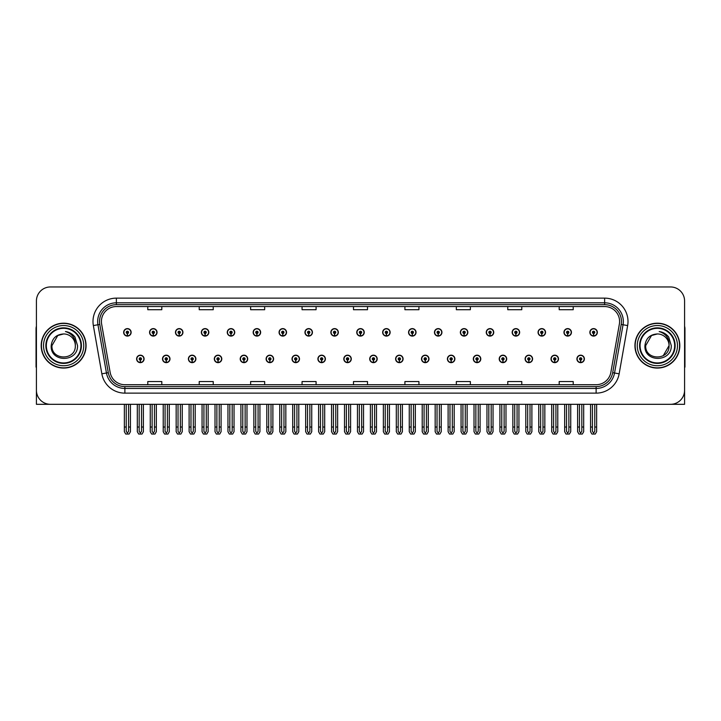 <?xml version="1.0" encoding="UTF-8"?>
<svg xmlns="http://www.w3.org/2000/svg" width="721" height="721" viewBox="0 0 721 721"><rect width="100%" height="100%" fill="white"/><g stroke="black" fill="none" stroke-linecap="round" stroke-linejoin="round"><path stroke-width="1.08" d="M525.113 358.914A3.74 3.74 0 0 0 528.853 362.654A3.74 3.74 0 0 0 532.594 358.914A3.74 3.74 0 0 0 528.853 355.174A3.74 3.74 0 0 0 525.113 358.914M499.211 358.914A3.74 3.74 0 0 0 502.952 362.654A3.74 3.74 0 0 0 506.692 358.914A3.74 3.74 0 0 0 502.952 355.174A3.74 3.74 0 0 0 499.211 358.914M473.309 358.914A3.74 3.74 0 0 0 477.05 362.654A3.74 3.74 0 0 0 480.79 358.914A3.74 3.74 0 0 0 477.05 355.174A3.74 3.74 0 0 0 473.309 358.914M447.408 358.914A3.74 3.74 0 0 0 451.148 362.654A3.74 3.74 0 0 0 454.888 358.914A3.74 3.74 0 0 0 451.148 355.174A3.74 3.74 0 0 0 447.408 358.914M421.506 358.914A3.74 3.74 0 0 0 425.246 362.654A3.74 3.74 0 0 0 428.986 358.914A3.74 3.74 0 0 0 425.246 355.174A3.74 3.74 0 0 0 421.506 358.914M395.613 358.914A3.74 3.74 0 0 0 399.353 362.654A3.74 3.74 0 0 0 403.093 358.914A3.74 3.74 0 0 0 399.353 355.174A3.74 3.74 0 0 0 395.613 358.914M369.711 358.914A3.74 3.74 0 0 0 373.451 362.654A3.74 3.74 0 0 0 377.191 358.914A3.74 3.74 0 0 0 373.451 355.174A3.74 3.74 0 0 0 369.711 358.914M343.809 358.914A3.74 3.74 0 0 0 347.549 362.654A3.74 3.74 0 0 0 351.289 358.914A3.74 3.74 0 0 0 347.549 355.174A3.74 3.74 0 0 0 343.809 358.914M317.907 358.914A3.74 3.74 0 0 0 321.647 362.654A3.74 3.74 0 0 0 325.387 358.914A3.74 3.74 0 0 0 321.647 355.174A3.74 3.74 0 0 0 317.907 358.914M292.014 358.914A3.74 3.74 0 0 0 295.754 362.654A3.74 3.74 0 0 0 299.494 358.914A3.74 3.74 0 0 0 295.754 355.174A3.74 3.74 0 0 0 292.014 358.914M266.112 358.914A3.74 3.74 0 0 0 269.852 362.654A3.74 3.74 0 0 0 273.592 358.914A3.74 3.74 0 0 0 269.852 355.174A3.74 3.74 0 0 0 266.112 358.914M240.21 358.914A3.74 3.74 0 0 0 243.95 362.654A3.74 3.74 0 0 0 247.691 358.914A3.74 3.74 0 0 0 243.95 355.174A3.74 3.74 0 0 0 240.21 358.914M214.308 358.914A3.74 3.74 0 0 0 218.048 362.654A3.74 3.74 0 0 0 221.789 358.914A3.74 3.74 0 0 0 218.048 355.174A3.74 3.74 0 0 0 214.308 358.914M188.406 358.914A3.74 3.74 0 0 0 192.146 362.654A3.74 3.74 0 0 0 195.887 358.914A3.74 3.74 0 0 0 192.146 355.174A3.74 3.74 0 0 0 188.406 358.914M162.513 358.914A3.74 3.74 0 0 0 166.254 362.654A3.74 3.74 0 0 0 169.994 358.914A3.74 3.74 0 0 0 166.254 355.174A3.74 3.74 0 0 0 162.513 358.914M136.611 358.914A3.74 3.74 0 0 0 140.352 362.654A3.74 3.74 0 0 0 144.092 358.914A3.74 3.74 0 0 0 140.352 355.174A3.74 3.74 0 0 0 136.611 358.914M551.006 358.914A3.74 3.74 0 0 0 554.746 362.654A3.74 3.74 0 0 0 558.487 358.914A3.74 3.74 0 0 0 554.746 355.174A3.74 3.74 0 0 0 551.006 358.914M563.957 332.354A3.74 3.74 0 0 0 567.697 336.094A3.74 3.74 0 0 0 571.438 332.354A3.74 3.74 0 0 0 567.697 328.614A3.74 3.74 0 0 0 563.957 332.354M538.055 332.354A3.74 3.74 0 0 0 541.795 336.094A3.74 3.74 0 0 0 545.536 332.354A3.74 3.74 0 0 0 541.795 328.614A3.74 3.74 0 0 0 538.055 332.354M512.162 332.354A3.74 3.74 0 0 0 515.903 336.094A3.74 3.74 0 0 0 519.643 332.354A3.74 3.74 0 0 0 515.903 328.614A3.74 3.74 0 0 0 512.162 332.354M486.26 332.354A3.74 3.74 0 0 0 490.001 336.094A3.74 3.74 0 0 0 493.741 332.354A3.74 3.74 0 0 0 490.001 328.614A3.74 3.74 0 0 0 486.26 332.354M460.358 332.354A3.74 3.74 0 0 0 464.099 336.094A3.74 3.74 0 0 0 467.839 332.354A3.74 3.74 0 0 0 464.099 328.614A3.74 3.74 0 0 0 460.358 332.354M434.457 332.354A3.74 3.74 0 0 0 438.197 336.094A3.74 3.74 0 0 0 441.937 332.354A3.74 3.74 0 0 0 438.197 328.614A3.74 3.74 0 0 0 434.457 332.354M408.564 332.354A3.74 3.74 0 0 0 412.304 336.094A3.74 3.74 0 0 0 416.044 332.354A3.74 3.74 0 0 0 412.304 328.614A3.74 3.74 0 0 0 408.564 332.354M382.662 332.354A3.74 3.74 0 0 0 386.402 336.094A3.74 3.74 0 0 0 390.142 332.354A3.74 3.74 0 0 0 386.402 328.614A3.74 3.74 0 0 0 382.662 332.354M356.76 332.354A3.74 3.74 0 0 0 360.5 336.094A3.74 3.74 0 0 0 364.24 332.354A3.74 3.74 0 0 0 360.5 328.614A3.74 3.74 0 0 0 356.76 332.354M330.858 332.354A3.74 3.74 0 0 0 334.598 336.094A3.74 3.74 0 0 0 338.338 332.354A3.74 3.74 0 0 0 334.598 328.614A3.74 3.74 0 0 0 330.858 332.354M304.956 332.354A3.74 3.74 0 0 0 308.696 336.094A3.74 3.74 0 0 0 312.436 332.354A3.74 3.74 0 0 0 308.696 328.614A3.74 3.74 0 0 0 304.956 332.354M279.063 332.354A3.74 3.74 0 0 0 282.803 336.094A3.74 3.74 0 0 0 286.543 332.354A3.74 3.74 0 0 0 282.803 328.614A3.74 3.74 0 0 0 279.063 332.354M253.161 332.354A3.74 3.74 0 0 0 256.901 336.094A3.74 3.74 0 0 0 260.642 332.354A3.74 3.74 0 0 0 256.901 328.614A3.74 3.74 0 0 0 253.161 332.354M227.259 332.354A3.74 3.74 0 0 0 230.999 336.094A3.74 3.74 0 0 0 234.74 332.354A3.74 3.74 0 0 0 230.999 328.614A3.74 3.74 0 0 0 227.259 332.354M201.357 332.354A3.74 3.74 0 0 0 205.097 336.094A3.74 3.74 0 0 0 208.838 332.354A3.74 3.74 0 0 0 205.097 328.614A3.74 3.74 0 0 0 201.357 332.354M175.464 332.354A3.74 3.74 0 0 0 179.205 336.094A3.74 3.74 0 0 0 182.945 332.354A3.74 3.74 0 0 0 179.205 328.614A3.74 3.74 0 0 0 175.464 332.354M149.562 332.354A3.74 3.74 0 0 0 153.303 336.094A3.74 3.74 0 0 0 157.043 332.354A3.74 3.74 0 0 0 153.303 328.614A3.74 3.74 0 0 0 149.562 332.354M123.661 332.354A3.74 3.74 0 0 0 127.401 336.094A3.74 3.74 0 0 0 131.141 332.354A3.74 3.74 0 0 0 127.401 328.614A3.74 3.74 0 0 0 123.661 332.354M576.908 358.914A3.74 3.74 0 0 0 580.648 362.654A3.74 3.74 0 0 0 584.389 358.914A3.74 3.74 0 0 0 580.648 355.174A3.74 3.74 0 0 0 576.908 358.914M589.859 332.354A3.74 3.74 0 0 0 593.599 336.094A3.74 3.74 0 0 0 597.339 332.354A3.74 3.74 0 0 0 593.599 328.614A3.74 3.74 0 0 0 589.859 332.354M642.411 404.31L684.58 404.31L684.58 300.99A14.023 14.023 0 0 0 670.548 286.958L50.452 286.958A14.023 14.023 0 0 0 36.42 300.99L36.42 404.31L78.589 404.31M41.196 345.629A22.441 22.441 0 0 0 63.637 368.07A22.441 22.441 0 0 0 86.069 345.629A22.441 22.441 0 0 0 63.637 323.197A22.441 22.441 0 0 0 41.196 345.629M634.931 345.629A22.441 22.441 0 0 0 657.363 368.07A22.441 22.441 0 0 0 679.804 345.629A22.441 22.441 0 0 0 657.363 323.197A22.441 22.441 0 0 0 634.931 345.629M101.409 321.512A14.961 14.961 0 0 1 116.369 306.551L604.631 306.551A14.961 14.961 0 0 1 619.366 324.108L610.858 372.351A14.961 14.961 0 0 1 596.123 384.717L124.877 384.717A14.961 14.961 0 0 1 110.142 372.351L101.634 324.108A14.961 14.961 0 0 1 101.409 321.512M99.534 321.512A16.826 16.826 0 0 0 99.795 324.432L108.303 372.676A16.826 16.826 0 0 0 124.877 386.591L596.123 386.591A16.826 16.826 0 0 0 612.697 372.676L621.205 324.432A16.826 16.826 0 0 0 604.631 304.677L116.369 304.677A16.826 16.826 0 0 0 99.534 321.512M93.351 325.568A23.378 23.378 0 0 1 116.369 298.134L604.631 298.134A23.378 23.378 0 0 1 627.649 325.568L619.15 373.811A23.378 23.378 0 0 1 596.123 393.134L124.877 393.134A23.378 23.378 0 0 1 101.85 373.811L93.351 325.568L97.948 324.756A18.701 18.701 0 0 1 116.369 302.811L604.631 302.811A18.701 18.701 0 0 1 623.052 324.756L614.544 373A18.701 18.701 0 0 1 596.123 388.457L124.877 388.457A18.701 18.701 0 0 1 106.456 373L97.948 324.756A18.701 18.701 0 0 1 97.668 321.512M670.548 286.958L50.452 286.958M36.42 300.99L36.42 390.277A14.023 14.023 0 0 0 50.452 404.31L670.548 404.31A14.023 14.023 0 0 0 684.58 390.277L684.58 300.99M353.488 306.551L353.488 309.715L367.512 309.715L367.512 306.551M302.063 306.551L302.063 309.715L316.086 309.715L316.086 306.551M250.638 306.551L250.638 309.715L264.661 309.715L264.661 306.551M199.212 306.551L199.212 309.715L213.236 309.715L213.236 306.551M147.787 306.551L147.787 309.715L161.81 309.715L161.81 306.551M404.914 306.551L404.914 309.715L418.937 309.715L418.937 306.551M456.339 306.551L456.339 309.715L470.362 309.715L470.362 306.551M507.764 306.551L507.764 309.715L521.788 309.715L521.788 306.551M559.19 306.551L559.19 309.715L573.213 309.715L573.213 306.551M367.512 384.717L367.512 381.553L353.488 381.553L353.488 384.717M316.086 384.717L316.086 381.553L302.063 381.553L302.063 384.717M264.661 384.717L264.661 381.553L250.638 381.553L250.638 384.717M213.236 384.717L213.236 381.553L199.212 381.553L199.212 384.717M161.81 384.717L161.81 381.553L147.787 381.553L147.787 384.717M418.937 384.717L418.937 381.553L404.914 381.553L404.914 384.717M470.362 384.717L470.362 381.553L456.339 381.553L456.339 384.717M521.788 384.717L521.788 381.553L507.764 381.553L507.764 384.717M573.213 384.717L573.213 381.553L559.19 381.553L559.19 384.717M581.82 404.31L581.82 431.365L580.648 433.033L579.477 431.365L579.477 427.03L577.611 427.03L577.611 431.699L578.963 434.042L582.343 434.042L583.686 431.699L583.686 404.31M580.594 360.076L580.495 362.411A3.506 3.506 0 0 1 577.142 358.914A3.506 3.506 0 0 1 580.648 355.408A3.506 3.506 0 0 1 584.154 358.914A3.506 3.506 0 0 1 580.802 362.411L580.702 360.076A1.172 1.172 0 0 0 581.82 358.914A1.172 1.172 0 0 0 580.648 357.742A1.172 1.172 0 0 0 579.477 358.914A1.172 1.172 0 0 0 580.594 360.076L580.63 359.373A0.469 0.469 0 0 1 580.18 358.914A0.469 0.469 0 0 1 580.648 358.445A0.469 0.469 0 0 1 581.117 358.914A0.469 0.469 0 0 1 580.666 359.373L580.702 360.076M577.611 404.31L577.611 427.03M579.477 404.31L579.477 427.03M581.82 427.03L583.686 427.03M594.771 404.31L594.771 431.365L593.599 433.033L592.428 431.365L592.428 427.03L590.562 427.03L590.562 431.699L591.914 434.042L595.285 434.042L596.637 431.699L596.637 404.31M593.545 333.526L593.446 335.86A3.506 3.506 0 0 1 590.093 332.354A3.506 3.506 0 0 1 593.599 328.848A3.506 3.506 0 0 1 597.105 332.354A3.506 3.506 0 0 1 593.753 335.86L593.653 333.526A1.172 1.172 0 0 0 594.771 332.354A1.172 1.172 0 0 0 593.599 331.191A1.172 1.172 0 0 0 592.428 332.354A1.172 1.172 0 0 0 593.545 333.526L593.581 332.823A0.469 0.469 0 0 1 593.131 332.354A0.469 0.469 0 0 1 593.599 331.885A0.469 0.469 0 0 1 594.068 332.354A0.469 0.469 0 0 1 593.617 332.823L593.653 333.526M590.562 404.31L590.562 427.03M592.428 404.31L592.428 427.03M594.771 427.03L596.637 427.03M555.918 404.31L555.918 431.365L554.746 433.033L553.584 431.365L553.584 427.03L551.709 427.03L551.709 431.699L553.061 434.042L556.441 434.042L557.784 431.699L557.784 404.31M554.701 360.076L554.593 362.411A3.506 3.506 0 0 1 551.241 358.914A3.506 3.506 0 0 1 554.746 355.408A3.506 3.506 0 0 1 558.252 358.914A3.506 3.506 0 0 1 554.9 362.411L554.8 360.076A1.172 1.172 0 0 0 555.918 358.914A1.172 1.172 0 0 0 554.746 357.742A1.172 1.172 0 0 0 553.584 358.914A1.172 1.172 0 0 0 554.701 360.076L554.728 359.373A0.469 0.469 0 0 1 554.278 358.914A0.469 0.469 0 0 1 554.746 358.445A0.469 0.469 0 0 1 555.215 358.914A0.469 0.469 0 0 1 554.773 359.373L554.8 360.076M551.709 404.31L551.709 427.03M553.584 404.31L553.584 427.03M555.918 427.03L557.784 427.03M530.016 404.31L530.016 431.365L528.853 433.033L527.682 431.365L527.682 427.03L525.807 427.03L525.807 431.699L527.159 434.042L530.539 434.042L531.891 431.699L531.891 404.31M528.799 360.076L528.7 362.411A3.506 3.506 0 0 1 525.339 358.914A3.506 3.506 0 0 1 528.853 355.408A3.506 3.506 0 0 1 532.359 358.914A3.506 3.506 0 0 1 529.007 362.411L528.899 360.076A1.172 1.172 0 0 0 530.016 358.914A1.172 1.172 0 0 0 528.853 357.742A1.172 1.172 0 0 0 527.682 358.914A1.172 1.172 0 0 0 528.799 360.076L528.826 359.373A0.469 0.469 0 0 1 528.385 358.914A0.469 0.469 0 0 1 528.853 358.445A0.469 0.469 0 0 1 529.313 358.914A0.469 0.469 0 0 1 528.872 359.373L528.899 360.076M525.807 404.31L525.807 427.03M527.682 404.31L527.682 427.03M530.016 427.03L531.891 427.03M504.114 404.31L504.114 431.365L502.952 433.033L501.78 431.365L501.78 427.03L499.914 427.03L499.914 431.699L501.257 434.042L504.637 434.042L505.989 431.699L505.989 404.31M502.897 360.076L502.798 362.411A3.506 3.506 0 0 1 499.446 358.914A3.506 3.506 0 0 1 502.952 355.408A3.506 3.506 0 0 1 506.457 358.914A3.506 3.506 0 0 1 503.105 362.411L502.997 360.076A1.172 1.172 0 0 0 504.114 358.914A1.172 1.172 0 0 0 502.952 357.742A1.172 1.172 0 0 0 501.78 358.914A1.172 1.172 0 0 0 502.897 360.076L502.934 359.373A0.469 0.469 0 0 1 502.483 358.914A0.469 0.469 0 0 1 502.952 358.445A0.469 0.469 0 0 1 503.42 358.914A0.469 0.469 0 0 1 502.97 359.373L502.997 360.076M499.914 404.31L499.914 427.03M501.78 404.31L501.78 427.03M504.114 427.03L505.989 427.03M568.869 404.31L568.869 431.365L567.697 433.033L566.535 431.365L566.535 427.03L564.66 427.03L564.66 431.699L566.012 434.042L569.392 434.042L570.735 431.699L570.735 404.31M567.652 333.526L567.544 335.86A3.506 3.506 0 0 1 564.192 332.354A3.506 3.506 0 0 1 567.697 328.848A3.506 3.506 0 0 1 571.203 332.354A3.506 3.506 0 0 1 567.851 335.86L567.751 333.526A1.172 1.172 0 0 0 568.869 332.354A1.172 1.172 0 0 0 567.697 331.191A1.172 1.172 0 0 0 566.535 332.354A1.172 1.172 0 0 0 567.652 333.526L567.679 332.823A0.469 0.469 0 0 1 567.229 332.354A0.469 0.469 0 0 1 567.697 331.885A0.469 0.469 0 0 1 568.166 332.354A0.469 0.469 0 0 1 567.715 332.823L567.751 333.526M564.66 404.31L564.66 427.03M566.535 404.31L566.535 427.03M568.869 427.03L570.735 427.03M542.967 404.31L542.967 431.365L541.795 433.033L540.633 431.365L540.633 427.03L538.758 427.03L538.758 431.699L540.11 434.042L543.49 434.042L544.842 431.699L544.842 404.31M541.75 333.526L541.642 335.86A3.506 3.506 0 0 1 538.29 332.354A3.506 3.506 0 0 1 541.795 328.848A3.506 3.506 0 0 1 545.301 332.354A3.506 3.506 0 0 1 541.949 335.86L541.85 333.526A1.172 1.172 0 0 0 542.967 332.354A1.172 1.172 0 0 0 541.795 331.191A1.172 1.172 0 0 0 540.633 332.354A1.172 1.172 0 0 0 541.75 333.526L541.777 332.823A0.469 0.469 0 0 1 541.336 332.354A0.469 0.469 0 0 1 541.795 331.885A0.469 0.469 0 0 1 542.264 332.354A0.469 0.469 0 0 1 541.822 332.823L541.85 333.526M538.758 404.31L538.758 427.03M540.633 404.31L540.633 427.03M542.967 427.03L544.842 427.03M517.065 404.31L517.065 431.365L515.903 433.033L514.731 431.365L514.731 427.03L512.856 427.03L512.856 431.699L514.208 434.042L517.588 434.042L518.94 431.699L518.94 404.31M515.848 333.526L515.749 335.86A3.506 3.506 0 0 1 512.397 332.354A3.506 3.506 0 0 1 515.903 328.848A3.506 3.506 0 0 1 519.408 332.354A3.506 3.506 0 0 1 516.056 335.86L515.948 333.526A1.172 1.172 0 0 0 517.065 332.354A1.172 1.172 0 0 0 515.903 331.191A1.172 1.172 0 0 0 514.731 332.354A1.172 1.172 0 0 0 515.848 333.526L515.875 332.823A0.469 0.469 0 0 1 515.434 332.354A0.469 0.469 0 0 1 515.903 331.885A0.469 0.469 0 0 1 516.371 332.354A0.469 0.469 0 0 1 515.921 332.823L515.948 333.526M512.856 404.31L512.856 427.03M514.731 404.31L514.731 427.03M517.065 427.03L518.94 427.03M491.172 404.31L491.172 431.365L490.001 433.033L488.829 431.365L488.829 427.03L486.963 427.03L486.963 431.699L488.306 434.042L491.686 434.042L493.038 431.699L493.038 404.31M489.947 333.526L489.847 335.86A3.506 3.506 0 0 1 486.495 332.354A3.506 3.506 0 0 1 490.001 328.848A3.506 3.506 0 0 1 493.506 332.354A3.506 3.506 0 0 1 490.154 335.86L490.055 333.526A1.172 1.172 0 0 0 491.172 332.354A1.172 1.172 0 0 0 490.001 331.191A1.172 1.172 0 0 0 488.829 332.354A1.172 1.172 0 0 0 489.947 333.526L489.983 332.823A0.469 0.469 0 0 1 489.532 332.354A0.469 0.469 0 0 1 490.001 331.885A0.469 0.469 0 0 1 490.469 332.354A0.469 0.469 0 0 1 490.019 332.823L490.055 333.526M486.963 404.31L486.963 427.03M488.829 404.31L488.829 427.03M491.172 427.03L493.038 427.03M36.42 375.551L36.42 370.882M36.42 367.115A9.346 9.346 0 0 0 36.05 367.142L36.05 328.803A9.346 9.346 0 0 1 36.42 326.189M684.58 370.882L684.58 375.551M684.58 326.189A9.346 9.346 0 0 1 684.95 328.803L684.95 367.142A9.346 9.346 0 0 0 684.58 367.115M80.932 345.629A17.295 17.295 0 0 1 63.637 362.933A17.295 17.295 0 0 1 46.333 345.629A17.295 17.295 0 0 1 63.637 328.334A17.295 17.295 0 0 1 80.932 345.629M51.2 345.629C50.11 362.789 78.12 362.483 77.544 345.629L74.984 337.067C72.542 333.94 69.36 332.093 65.449 331.534C72.352 333.742 75.642 338.446 75.317 345.629C76.038 360.707 51.227 360.707 51.948 345.629L57.788 335.508L63.637 333.949C56.283 334.427 52.137 338.32 51.2 345.629M41.43 345.629A22.207 22.207 0 0 1 63.637 323.423A22.207 22.207 0 0 1 85.835 345.629A22.207 22.207 0 0 1 63.637 367.836A22.207 22.207 0 0 1 41.43 345.629M75.317 345.629C76.038 360.707 51.227 360.707 51.948 345.629L57.788 335.508L63.637 333.949L57.788 335.508L51.948 345.629L57.788 335.508L63.637 333.949A11.689 11.689 0 0 1 75.317 345.629C76.038 360.707 51.227 360.707 51.948 345.629L57.788 335.508M674.667 345.629A17.295 17.295 0 0 1 657.363 362.933A17.295 17.295 0 0 1 640.068 345.629A17.295 17.295 0 0 1 657.363 328.334A17.295 17.295 0 0 1 674.667 345.629M644.935 345.629C643.844 362.789 671.855 362.483 671.278 345.629L668.718 337.067C666.276 333.94 663.095 332.093 659.174 331.534C666.087 333.742 669.376 338.446 669.052 345.629C669.773 360.707 644.962 360.707 645.683 345.629L651.523 335.508L657.363 333.949C650.018 334.427 645.872 338.32 644.935 345.629M635.165 345.629A22.207 22.207 0 0 1 657.363 323.423A22.207 22.207 0 0 1 679.57 345.629A22.207 22.207 0 0 1 657.363 367.836A22.207 22.207 0 0 1 635.165 345.629M645.683 345.629L651.523 335.508L657.363 333.949L651.523 335.508L645.683 345.629L651.523 335.508L657.363 333.949A11.689 11.689 0 0 1 669.052 345.629C669.773 360.707 644.962 360.707 645.683 345.629C644.962 360.707 669.773 360.707 669.052 345.629L663.212 355.759M478.221 404.31L478.221 431.365L477.05 433.033L475.878 431.365L475.878 427.03L474.012 427.03L474.012 431.699L475.364 434.042L478.735 434.042L480.087 431.699L480.087 404.31M476.996 360.076L476.896 362.411A3.506 3.506 0 0 1 473.544 358.914A3.506 3.506 0 0 1 477.05 355.408A3.506 3.506 0 0 1 480.556 358.914A3.506 3.506 0 0 1 477.203 362.411L477.104 360.076A1.172 1.172 0 0 0 478.221 358.914A1.172 1.172 0 0 0 477.05 357.742A1.172 1.172 0 0 0 475.878 358.914A1.172 1.172 0 0 0 476.996 360.076L477.032 359.373A0.469 0.469 0 0 1 476.581 358.914A0.469 0.469 0 0 1 477.05 358.445A0.469 0.469 0 0 1 477.518 358.914A0.469 0.469 0 0 1 477.068 359.373L477.104 360.076M474.012 404.31L474.012 427.03M475.878 404.31L475.878 427.03M478.221 427.03L480.087 427.03M452.319 404.31L452.319 431.365L451.148 433.033L449.985 431.365L449.985 427.03L448.111 427.03L448.111 431.699L449.462 434.042L452.842 434.042L454.185 431.699L454.185 404.31M451.103 360.076L450.995 362.411A3.506 3.506 0 0 1 447.642 358.914A3.506 3.506 0 0 1 451.148 355.408A3.506 3.506 0 0 1 454.654 358.914A3.506 3.506 0 0 1 451.301 362.411L451.202 360.076A1.172 1.172 0 0 0 452.319 358.914A1.172 1.172 0 0 0 451.148 357.742A1.172 1.172 0 0 0 449.985 358.914A1.172 1.172 0 0 0 451.103 360.076L451.13 359.373A0.469 0.469 0 0 1 450.679 358.914A0.469 0.469 0 0 1 451.148 358.445A0.469 0.469 0 0 1 451.616 358.914A0.469 0.469 0 0 1 451.166 359.373L451.202 360.076M448.111 404.31L448.111 427.03M449.985 404.31L449.985 427.03M452.319 427.03L454.185 427.03M426.417 404.31L426.417 431.365L425.246 433.033L424.083 431.365L424.083 427.03L422.209 427.03L422.209 431.699L423.56 434.042L426.94 434.042L428.292 431.699L428.292 404.31M425.201 360.076L425.093 362.411A3.506 3.506 0 0 1 421.74 358.914A3.506 3.506 0 0 1 425.246 355.408A3.506 3.506 0 0 1 428.752 358.914A3.506 3.506 0 0 1 425.399 362.411L425.3 360.076A1.172 1.172 0 0 0 426.417 358.914A1.172 1.172 0 0 0 425.246 357.742A1.172 1.172 0 0 0 424.083 358.914A1.172 1.172 0 0 0 425.201 360.076L425.228 359.373A0.469 0.469 0 0 1 424.786 358.914A0.469 0.469 0 0 1 425.246 358.445A0.469 0.469 0 0 1 425.714 358.914A0.469 0.469 0 0 1 425.273 359.373L425.3 360.076M422.209 404.31L422.209 427.03M424.083 404.31L424.083 427.03M426.417 427.03L428.292 427.03M465.27 404.31L465.27 431.365L464.099 433.033L462.927 431.365L462.927 427.03L461.061 427.03L461.061 431.699L462.413 434.042L465.793 434.042L467.136 431.699L467.136 404.31M464.045 333.526L463.945 335.86A3.506 3.506 0 0 1 460.593 332.354A3.506 3.506 0 0 1 464.099 328.848A3.506 3.506 0 0 1 467.605 332.354A3.506 3.506 0 0 1 464.252 335.86L464.153 333.526A1.172 1.172 0 0 0 465.27 332.354A1.172 1.172 0 0 0 464.099 331.191A1.172 1.172 0 0 0 462.927 332.354A1.172 1.172 0 0 0 464.045 333.526L464.081 332.823A0.469 0.469 0 0 1 463.63 332.354A0.469 0.469 0 0 1 464.099 331.885A0.469 0.469 0 0 1 464.567 332.354A0.469 0.469 0 0 1 464.117 332.823L464.153 333.526M461.061 404.31L461.061 427.03M462.927 404.31L462.927 427.03M465.27 427.03L467.136 427.03M439.368 404.31L439.368 431.365L438.197 433.033L437.034 431.365L437.034 427.03L435.16 427.03L435.16 431.699L436.511 434.042L439.891 434.042L441.243 431.699L441.243 404.31M438.152 333.526L438.044 335.86A3.506 3.506 0 0 1 434.691 332.354A3.506 3.506 0 0 1 438.197 328.848A3.506 3.506 0 0 1 441.703 332.354A3.506 3.506 0 0 1 438.35 335.86L438.251 333.526A1.172 1.172 0 0 0 439.368 332.354A1.172 1.172 0 0 0 438.197 331.191A1.172 1.172 0 0 0 437.034 332.354A1.172 1.172 0 0 0 438.152 333.526L438.179 332.823A0.469 0.469 0 0 1 437.728 332.354A0.469 0.469 0 0 1 438.197 331.885A0.469 0.469 0 0 1 438.665 332.354A0.469 0.469 0 0 1 438.224 332.823L438.251 333.526M435.16 404.31L435.16 427.03M437.034 404.31L437.034 427.03M439.368 427.03L441.243 427.03M413.466 404.31L413.466 431.365L412.304 433.033L411.132 431.365L411.132 427.03L409.258 427.03L409.258 431.699L410.61 434.042L413.989 434.042L415.341 431.699L415.341 404.31M412.25 333.526L412.151 335.86A3.506 3.506 0 0 1 408.798 332.354A3.506 3.506 0 0 1 412.304 328.848A3.506 3.506 0 0 1 415.81 332.354A3.506 3.506 0 0 1 412.457 335.86L412.349 333.526A1.172 1.172 0 0 0 413.466 332.354A1.172 1.172 0 0 0 412.304 331.191A1.172 1.172 0 0 0 411.132 332.354A1.172 1.172 0 0 0 412.25 333.526L412.277 332.823A0.469 0.469 0 0 1 411.835 332.354A0.469 0.469 0 0 1 412.304 331.885A0.469 0.469 0 0 1 412.763 332.354A0.469 0.469 0 0 1 412.322 332.823L412.349 333.526M409.258 404.31L409.258 427.03M411.132 404.31L411.132 427.03M413.466 427.03L415.341 427.03M400.515 404.31L400.515 431.365L399.353 433.033L398.181 431.365L398.181 427.03L396.307 427.03L396.307 431.699L397.659 434.042L401.038 434.042L402.39 431.699L402.39 404.31M399.299 360.076L399.2 362.411A3.506 3.506 0 0 1 395.847 358.914A3.506 3.506 0 0 1 399.353 355.408A3.506 3.506 0 0 1 402.859 358.914A3.506 3.506 0 0 1 399.506 362.411L399.398 360.076A1.172 1.172 0 0 0 400.515 358.914A1.172 1.172 0 0 0 399.353 357.742A1.172 1.172 0 0 0 398.181 358.914A1.172 1.172 0 0 0 399.299 360.076L399.326 359.373A0.469 0.469 0 0 1 398.884 358.914A0.469 0.469 0 0 1 399.353 358.445A0.469 0.469 0 0 1 399.822 358.914A0.469 0.469 0 0 1 399.371 359.373L399.398 360.076M396.307 404.31L396.307 427.03M398.181 404.31L398.181 427.03M400.515 427.03L402.39 427.03M374.623 404.31L374.623 431.365L373.451 433.033L372.279 431.365L372.279 427.03L370.414 427.03L370.414 431.699L371.757 434.042L375.136 434.042L376.488 431.699L376.488 404.31M373.397 360.076L373.298 362.411A3.506 3.506 0 0 1 369.945 358.914A3.506 3.506 0 0 1 373.451 355.408A3.506 3.506 0 0 1 376.957 358.914A3.506 3.506 0 0 1 373.604 362.411L373.505 360.076A1.172 1.172 0 0 0 374.623 358.914A1.172 1.172 0 0 0 373.451 357.742A1.172 1.172 0 0 0 372.279 358.914A1.172 1.172 0 0 0 373.397 360.076L373.433 359.373A0.469 0.469 0 0 1 372.982 358.914A0.469 0.469 0 0 1 373.451 358.445A0.469 0.469 0 0 1 373.92 358.914A0.469 0.469 0 0 1 373.469 359.373L373.505 360.076M370.414 404.31L370.414 427.03M372.279 404.31L372.279 427.03M374.623 427.03L376.488 427.03M348.721 404.31L348.721 431.365L347.549 433.033L346.377 431.365L346.377 427.03L344.512 427.03L344.512 431.699L345.864 434.042L349.243 434.042L350.586 431.699L350.586 404.31M347.495 360.076L347.396 362.411A3.506 3.506 0 0 1 344.043 358.914A3.506 3.506 0 0 1 347.549 355.408A3.506 3.506 0 0 1 351.055 358.914A3.506 3.506 0 0 1 347.702 362.411L347.603 360.076A1.172 1.172 0 0 0 348.721 358.914A1.172 1.172 0 0 0 347.549 357.742A1.172 1.172 0 0 0 346.377 358.914A1.172 1.172 0 0 0 347.495 360.076L347.531 359.373A0.469 0.469 0 0 1 347.08 358.914A0.469 0.469 0 0 1 347.549 358.445A0.469 0.469 0 0 1 348.018 358.914A0.469 0.469 0 0 1 347.567 359.373L347.603 360.076M344.512 404.31L344.512 427.03M346.377 404.31L346.377 427.03M348.721 427.03L350.586 427.03M322.819 404.31L322.819 431.365L321.647 433.033L320.485 431.365L320.485 427.03L318.61 427.03L318.61 431.699L319.962 434.042L323.341 434.042L324.693 431.699L324.693 404.31M321.602 360.076L321.494 362.411A3.506 3.506 0 0 1 318.141 358.914A3.506 3.506 0 0 1 321.647 355.408A3.506 3.506 0 0 1 325.153 358.914A3.506 3.506 0 0 1 321.8 362.411L321.701 360.076A1.172 1.172 0 0 0 322.819 358.914A1.172 1.172 0 0 0 321.647 357.742A1.172 1.172 0 0 0 320.485 358.914A1.172 1.172 0 0 0 321.602 360.076L321.629 359.373A0.469 0.469 0 0 1 321.178 358.914A0.469 0.469 0 0 1 321.647 358.445A0.469 0.469 0 0 1 322.116 358.914A0.469 0.469 0 0 1 321.674 359.373L321.701 360.076M318.61 404.31L318.61 427.03M320.485 404.31L320.485 427.03M322.819 427.03L324.693 427.03M296.917 404.31L296.917 431.365L295.754 433.033L294.583 431.365L294.583 427.03L292.708 427.03L292.708 431.699L294.06 434.042L297.44 434.042L298.791 431.699L298.791 404.31M295.7 360.076L295.601 362.411A3.506 3.506 0 0 1 292.248 358.914A3.506 3.506 0 0 1 295.754 355.408A3.506 3.506 0 0 1 299.26 358.914A3.506 3.506 0 0 1 295.907 362.411L295.799 360.076A1.172 1.172 0 0 0 296.917 358.914A1.172 1.172 0 0 0 295.754 357.742A1.172 1.172 0 0 0 294.583 358.914A1.172 1.172 0 0 0 295.7 360.076L295.727 359.373A0.469 0.469 0 0 1 295.286 358.914A0.469 0.469 0 0 1 295.754 358.445A0.469 0.469 0 0 1 296.214 358.914A0.469 0.469 0 0 1 295.772 359.373L295.799 360.076M292.708 404.31L292.708 427.03M294.583 404.31L294.583 427.03M296.917 427.03L298.791 427.03M387.565 404.31L387.565 431.365L386.402 433.033L385.23 431.365L385.23 427.03L383.365 427.03L383.365 431.699L384.708 434.042L388.087 434.042L389.439 431.699L389.439 404.31M386.348 333.526L386.249 335.86A3.506 3.506 0 0 1 382.896 332.354A3.506 3.506 0 0 1 386.402 328.848A3.506 3.506 0 0 1 389.908 332.354A3.506 3.506 0 0 1 386.555 335.86L386.447 333.526A1.172 1.172 0 0 0 387.565 332.354A1.172 1.172 0 0 0 386.402 331.191A1.172 1.172 0 0 0 385.23 332.354A1.172 1.172 0 0 0 386.348 333.526L386.384 332.823A0.469 0.469 0 0 1 385.933 332.354A0.469 0.469 0 0 1 386.402 331.885A0.469 0.469 0 0 1 386.871 332.354A0.469 0.469 0 0 1 386.42 332.823L386.447 333.526M383.365 404.31L383.365 427.03M385.23 404.31L385.23 427.03M387.565 427.03L389.439 427.03M361.672 404.31L361.672 431.365L360.5 433.033L359.328 431.365L359.328 427.03L357.463 427.03L357.463 431.699L358.815 434.042L362.185 434.042L363.537 431.699L363.537 404.31M360.446 333.526L360.347 335.86A3.506 3.506 0 0 1 356.994 332.354A3.506 3.506 0 0 1 360.5 328.848A3.506 3.506 0 0 1 364.006 332.354A3.506 3.506 0 0 1 360.653 335.86L360.554 333.526A1.172 1.172 0 0 0 361.672 332.354A1.172 1.172 0 0 0 360.5 331.191A1.172 1.172 0 0 0 359.328 332.354A1.172 1.172 0 0 0 360.446 333.526L360.482 332.823A0.469 0.469 0 0 1 360.031 332.354A0.469 0.469 0 0 1 360.5 331.885A0.469 0.469 0 0 1 360.969 332.354A0.469 0.469 0 0 1 360.518 332.823L360.554 333.526M357.463 404.31L357.463 427.03M359.328 404.31L359.328 427.03M361.672 427.03L363.537 427.03M335.77 404.31L335.77 431.365L334.598 433.033L333.435 431.365L333.435 427.03L331.561 427.03L331.561 431.699L332.913 434.042L336.292 434.042L337.635 431.699L337.635 404.31M334.553 333.526L334.445 335.86A3.506 3.506 0 0 1 331.092 332.354A3.506 3.506 0 0 1 334.598 328.848A3.506 3.506 0 0 1 338.104 332.354A3.506 3.506 0 0 1 334.751 335.86L334.652 333.526A1.172 1.172 0 0 0 335.77 332.354A1.172 1.172 0 0 0 334.598 331.191A1.172 1.172 0 0 0 333.435 332.354A1.172 1.172 0 0 0 334.553 333.526L334.58 332.823A0.469 0.469 0 0 1 334.129 332.354A0.469 0.469 0 0 1 334.598 331.885A0.469 0.469 0 0 1 335.067 332.354A0.469 0.469 0 0 1 334.616 332.823L334.652 333.526M331.561 404.31L331.561 427.03M333.435 404.31L333.435 427.03M335.77 427.03L337.635 427.03M309.868 404.31L309.868 431.365L308.696 433.033L307.534 431.365L307.534 427.03L305.659 427.03L305.659 431.699L307.011 434.042L310.39 434.042L311.742 431.699L311.742 404.31M308.651 333.526L308.543 335.86A3.506 3.506 0 0 1 305.19 332.354A3.506 3.506 0 0 1 308.696 328.848A3.506 3.506 0 0 1 312.202 332.354A3.506 3.506 0 0 1 308.849 335.86L308.75 333.526A1.172 1.172 0 0 0 309.868 332.354A1.172 1.172 0 0 0 308.696 331.191A1.172 1.172 0 0 0 307.534 332.354A1.172 1.172 0 0 0 308.651 333.526L308.678 332.823A0.469 0.469 0 0 1 308.237 332.354A0.469 0.469 0 0 1 308.696 331.885A0.469 0.469 0 0 1 309.165 332.354A0.469 0.469 0 0 1 308.723 332.823L308.75 333.526M305.659 404.31L305.659 427.03M307.534 404.31L307.534 427.03M309.868 427.03L311.742 427.03M283.966 404.31L283.966 431.365L282.803 433.033L281.632 431.365L281.632 427.03L279.757 427.03L279.757 431.699L281.109 434.042L284.489 434.042L285.84 431.699L285.84 404.31M282.749 333.526L282.65 335.86A3.506 3.506 0 0 1 279.297 332.354A3.506 3.506 0 0 1 282.803 328.848A3.506 3.506 0 0 1 286.309 332.354A3.506 3.506 0 0 1 282.956 335.86L282.848 333.526A1.172 1.172 0 0 0 283.966 332.354A1.172 1.172 0 0 0 282.803 331.191A1.172 1.172 0 0 0 281.632 332.354A1.172 1.172 0 0 0 282.749 333.526L282.776 332.823A0.469 0.469 0 0 1 282.335 332.354A0.469 0.469 0 0 1 282.803 331.885A0.469 0.469 0 0 1 283.272 332.354A0.469 0.469 0 0 1 282.821 332.823L282.848 333.526M279.757 404.31L279.757 427.03M281.632 404.31L281.632 427.03M283.966 427.03L285.84 427.03M271.015 404.31L271.015 431.365L269.852 433.033L268.681 431.365L268.681 427.03L266.815 427.03L266.815 431.699L268.158 434.042L271.538 434.042L272.889 431.699L272.889 404.31M269.798 360.076L269.699 362.411A3.506 3.506 0 0 1 266.346 358.914A3.506 3.506 0 0 1 269.852 355.408A3.506 3.506 0 0 1 273.358 358.914A3.506 3.506 0 0 1 270.005 362.411L269.897 360.076A1.172 1.172 0 0 0 271.015 358.914A1.172 1.172 0 0 0 269.852 357.742A1.172 1.172 0 0 0 268.681 358.914A1.172 1.172 0 0 0 269.798 360.076L269.834 359.373A0.469 0.469 0 0 1 269.384 358.914A0.469 0.469 0 0 1 269.852 358.445A0.469 0.469 0 0 1 270.321 358.914A0.469 0.469 0 0 1 269.87 359.373L269.897 360.076M266.815 404.31L266.815 427.03M268.681 404.31L268.681 427.03M271.015 427.03L272.889 427.03M245.122 404.31L245.122 431.365L243.95 433.033L242.779 431.365L242.779 427.03L240.913 427.03L240.913 431.699L242.265 434.042L245.636 434.042L246.988 431.699L246.988 404.31M243.896 360.076L243.797 362.411A3.506 3.506 0 0 1 240.444 358.914A3.506 3.506 0 0 1 243.95 355.408A3.506 3.506 0 0 1 247.456 358.914A3.506 3.506 0 0 1 244.104 362.411L244.004 360.076A1.172 1.172 0 0 0 245.122 358.914A1.172 1.172 0 0 0 243.95 357.742A1.172 1.172 0 0 0 242.779 358.914A1.172 1.172 0 0 0 243.896 360.076L243.932 359.373A0.469 0.469 0 0 1 243.482 358.914A0.469 0.469 0 0 1 243.95 358.445A0.469 0.469 0 0 1 244.419 358.914A0.469 0.469 0 0 1 243.968 359.373L244.004 360.076M240.913 404.31L240.913 427.03M242.779 404.31L242.779 427.03M245.122 427.03L246.988 427.03M219.22 404.31L219.22 431.365L218.048 433.033L216.886 431.365L216.886 427.03L215.011 427.03L215.011 431.699L216.363 434.042L219.743 434.042L221.086 431.699L221.086 404.31M218.003 360.076L217.895 362.411A3.506 3.506 0 0 1 214.543 358.914A3.506 3.506 0 0 1 218.048 355.408A3.506 3.506 0 0 1 221.554 358.914A3.506 3.506 0 0 1 218.202 362.411L218.102 360.076A1.172 1.172 0 0 0 219.22 358.914A1.172 1.172 0 0 0 218.048 357.742A1.172 1.172 0 0 0 216.886 358.914A1.172 1.172 0 0 0 218.003 360.076L218.03 359.373A0.469 0.469 0 0 1 217.58 358.914A0.469 0.469 0 0 1 218.048 358.445A0.469 0.469 0 0 1 218.517 358.914A0.469 0.469 0 0 1 218.066 359.373L218.102 360.076M215.011 404.31L215.011 427.03M216.886 404.31L216.886 427.03M219.22 427.03L221.086 427.03M193.318 404.31L193.318 431.365L192.146 433.033L190.984 431.365L190.984 427.03L189.109 427.03L189.109 431.699L190.461 434.042L193.841 434.042L195.193 431.699L195.193 404.31M192.101 360.076L191.993 362.411A3.506 3.506 0 0 1 188.641 358.914A3.506 3.506 0 0 1 192.146 355.408A3.506 3.506 0 0 1 195.661 358.914A3.506 3.506 0 0 1 192.3 362.411L192.201 360.076A1.172 1.172 0 0 0 193.318 358.914A1.172 1.172 0 0 0 192.146 357.742A1.172 1.172 0 0 0 190.984 358.914A1.172 1.172 0 0 0 192.101 360.076L192.128 359.373A0.469 0.469 0 0 1 191.687 358.914A0.469 0.469 0 0 1 192.146 358.445A0.469 0.469 0 0 1 192.615 358.914A0.469 0.469 0 0 1 192.174 359.373L192.201 360.076M189.109 404.31L189.109 427.03M190.984 404.31L190.984 427.03M193.318 427.03L195.193 427.03M167.416 404.31L167.416 431.365L166.254 433.033L165.082 431.365L165.082 427.03L163.216 427.03L163.216 431.699L164.559 434.042L167.939 434.042L169.291 431.699L169.291 404.31M166.2 360.076L166.1 362.411A3.506 3.506 0 0 1 162.748 358.914A3.506 3.506 0 0 1 166.254 355.408A3.506 3.506 0 0 1 169.759 358.914A3.506 3.506 0 0 1 166.407 362.411L166.299 360.076A1.172 1.172 0 0 0 167.416 358.914A1.172 1.172 0 0 0 166.254 357.742A1.172 1.172 0 0 0 165.082 358.914A1.172 1.172 0 0 0 166.2 360.076L166.227 359.373A0.469 0.469 0 0 1 165.785 358.914A0.469 0.469 0 0 1 166.254 358.445A0.469 0.469 0 0 1 166.722 358.914A0.469 0.469 0 0 1 166.272 359.373L166.299 360.076M163.216 404.31L163.216 427.03M165.082 404.31L165.082 427.03M167.416 427.03L169.291 427.03M141.523 404.31L141.523 431.365L140.352 433.033L139.18 431.365L139.18 427.03L137.314 427.03L137.314 431.699L138.657 434.042L142.037 434.042L143.389 431.699L143.389 404.31M140.298 360.076L140.198 362.411A3.506 3.506 0 0 1 136.846 358.914A3.506 3.506 0 0 1 140.352 355.408A3.506 3.506 0 0 1 143.858 358.914A3.506 3.506 0 0 1 140.505 362.411L140.406 360.076A1.172 1.172 0 0 0 141.523 358.914A1.172 1.172 0 0 0 140.352 357.742A1.172 1.172 0 0 0 139.18 358.914A1.172 1.172 0 0 0 140.298 360.076L140.334 359.373A0.469 0.469 0 0 1 139.883 358.914A0.469 0.469 0 0 1 140.352 358.445A0.469 0.469 0 0 1 140.82 358.914A0.469 0.469 0 0 1 140.37 359.373L140.406 360.076M137.314 404.31L137.314 427.03M139.18 404.31L139.18 427.03M141.523 427.03L143.389 427.03M258.073 404.31L258.073 431.365L256.901 433.033L255.73 431.365L255.73 427.03L253.864 427.03L253.864 431.699L255.207 434.042L258.587 434.042L259.939 431.699L259.939 404.31M256.847 333.526L256.748 335.86A3.506 3.506 0 0 1 253.395 332.354A3.506 3.506 0 0 1 256.901 328.848A3.506 3.506 0 0 1 260.407 332.354A3.506 3.506 0 0 1 257.055 335.86L256.955 333.526A1.172 1.172 0 0 0 258.073 332.354A1.172 1.172 0 0 0 256.901 331.191A1.172 1.172 0 0 0 255.73 332.354A1.172 1.172 0 0 0 256.847 333.526L256.883 332.823A0.469 0.469 0 0 1 256.433 332.354A0.469 0.469 0 0 1 256.901 331.885A0.469 0.469 0 0 1 257.37 332.354A0.469 0.469 0 0 1 256.919 332.823L256.955 333.526M253.864 404.31L253.864 427.03M255.73 404.31L255.73 427.03M258.073 427.03L259.939 427.03M232.171 404.31L232.171 431.365L230.999 433.033L229.828 431.365L229.828 427.03L227.962 427.03L227.962 431.699L229.314 434.042L232.694 434.042L234.037 431.699L234.037 404.31M230.945 333.526L230.846 335.86A3.506 3.506 0 0 1 227.494 332.354A3.506 3.506 0 0 1 230.999 328.848A3.506 3.506 0 0 1 234.505 332.354A3.506 3.506 0 0 1 231.153 335.86L231.053 333.526A1.172 1.172 0 0 0 232.171 332.354A1.172 1.172 0 0 0 230.999 331.191A1.172 1.172 0 0 0 229.828 332.354A1.172 1.172 0 0 0 230.945 333.526L230.981 332.823A0.469 0.469 0 0 1 230.531 332.354A0.469 0.469 0 0 1 230.999 331.885A0.469 0.469 0 0 1 231.468 332.354A0.469 0.469 0 0 1 231.017 332.823L231.053 333.526M227.962 404.31L227.962 427.03M229.828 404.31L229.828 427.03M232.171 427.03L234.037 427.03M206.269 404.31L206.269 431.365L205.097 433.033L203.935 431.365L203.935 427.03L202.06 427.03L202.06 431.699L203.412 434.042L206.792 434.042L208.144 431.699L208.144 404.31M205.052 333.526L204.944 335.86A3.506 3.506 0 0 1 201.592 332.354A3.506 3.506 0 0 1 205.097 328.848A3.506 3.506 0 0 1 208.603 332.354A3.506 3.506 0 0 1 205.251 335.86L205.152 333.526A1.172 1.172 0 0 0 206.269 332.354A1.172 1.172 0 0 0 205.097 331.191A1.172 1.172 0 0 0 203.935 332.354A1.172 1.172 0 0 0 205.052 333.526L205.079 332.823A0.469 0.469 0 0 1 204.629 332.354A0.469 0.469 0 0 1 205.097 331.885A0.469 0.469 0 0 1 205.566 332.354A0.469 0.469 0 0 1 205.124 332.823L205.152 333.526M202.06 404.31L202.06 427.03M203.935 404.31L203.935 427.03M206.269 427.03L208.144 427.03M180.367 404.31L180.367 431.365L179.205 433.033L178.033 431.365L178.033 427.03L176.158 427.03L176.158 431.699L177.51 434.042L180.89 434.042L182.242 431.699L182.242 404.31M179.15 333.526L179.051 335.86A3.506 3.506 0 0 1 175.699 332.354A3.506 3.506 0 0 1 179.205 328.848A3.506 3.506 0 0 1 182.71 332.354A3.506 3.506 0 0 1 179.358 335.86L179.25 333.526A1.172 1.172 0 0 0 180.367 332.354A1.172 1.172 0 0 0 179.205 331.191A1.172 1.172 0 0 0 178.033 332.354A1.172 1.172 0 0 0 179.15 333.526L179.178 332.823A0.469 0.469 0 0 1 178.736 332.354A0.469 0.469 0 0 1 179.205 331.885A0.469 0.469 0 0 1 179.664 332.354A0.469 0.469 0 0 1 179.223 332.823L179.25 333.526M176.158 404.31L176.158 427.03M178.033 404.31L178.033 427.03M180.367 427.03L182.242 427.03M154.465 404.31L154.465 431.365L153.303 433.033L152.131 431.365L152.131 427.03L150.265 427.03L150.265 431.699L151.608 434.042L154.988 434.042L156.34 431.699L156.34 404.31M153.249 333.526L153.149 335.86A3.506 3.506 0 0 1 149.797 332.354A3.506 3.506 0 0 1 153.303 328.848A3.506 3.506 0 0 1 156.808 332.354A3.506 3.506 0 0 1 153.456 335.86L153.348 333.526A1.172 1.172 0 0 0 154.465 332.354A1.172 1.172 0 0 0 153.303 331.191A1.172 1.172 0 0 0 152.131 332.354A1.172 1.172 0 0 0 153.249 333.526L153.285 332.823A0.469 0.469 0 0 1 152.834 332.354A0.469 0.469 0 0 1 153.303 331.885A0.469 0.469 0 0 1 153.771 332.354A0.469 0.469 0 0 1 153.321 332.823L153.348 333.526M150.265 404.31L150.265 427.03M152.131 404.31L152.131 427.03M154.465 427.03L156.34 427.03M128.572 404.31L128.572 431.365L127.401 433.033L126.229 431.365L126.229 427.03L124.363 427.03L124.363 431.699L125.715 434.042L129.086 434.042L130.438 431.699L130.438 404.31M127.347 333.526L127.247 335.86A3.506 3.506 0 0 1 123.895 332.354A3.506 3.506 0 0 1 127.401 328.848A3.506 3.506 0 0 1 130.907 332.354A3.506 3.506 0 0 1 127.554 335.86L127.455 333.526A1.172 1.172 0 0 0 128.572 332.354A1.172 1.172 0 0 0 127.401 331.191A1.172 1.172 0 0 0 126.229 332.354A1.172 1.172 0 0 0 127.347 333.526L127.383 332.823A0.469 0.469 0 0 1 126.932 332.354A0.469 0.469 0 0 1 127.401 331.885A0.469 0.469 0 0 1 127.869 332.354A0.469 0.469 0 0 1 127.419 332.823L127.455 333.526M124.363 404.31L124.363 427.03M126.229 404.31L126.229 427.03M128.572 427.03L130.438 427.03M604.631 298.134L604.631 304.677M97.948 324.756L99.795 324.432M124.877 393.134L124.877 386.591M596.123 386.591L596.123 393.134M612.697 372.676L619.15 373.811M101.85 373.811L108.303 372.676M621.205 324.432L627.649 325.568M116.369 298.134L116.369 304.677M580.495 362.411A3.506 3.506 0 0 1 577.142 358.914M593.446 335.86A3.506 3.506 0 0 1 590.093 332.354M554.593 362.411A3.506 3.506 0 0 1 551.241 358.914M528.7 362.411A3.506 3.506 0 0 1 525.339 358.914M502.798 362.411A3.506 3.506 0 0 1 499.446 358.914M567.544 335.86A3.506 3.506 0 0 1 564.192 332.354M541.642 335.86A3.506 3.506 0 0 1 538.29 332.354M515.749 335.86A3.506 3.506 0 0 1 512.397 332.354M489.847 335.86A3.506 3.506 0 0 1 486.495 332.354M81.41 345.629A17.782 17.782 0 0 1 63.637 363.411A17.782 17.782 0 0 1 45.856 345.629A17.782 17.782 0 0 1 63.637 327.857A17.782 17.782 0 0 1 81.41 345.629M43.53 345.629A20.107 20.107 0 0 1 63.637 325.531A20.107 20.107 0 0 1 83.735 345.629A20.107 20.107 0 0 1 63.637 365.736A20.107 20.107 0 0 1 43.53 345.629M675.144 345.629A17.782 17.782 0 0 1 657.363 363.411A17.782 17.782 0 0 1 639.59 345.629A17.782 17.782 0 0 1 657.363 327.857A17.782 17.782 0 0 1 675.144 345.629M637.265 345.629A20.107 20.107 0 0 1 657.363 325.531A20.107 20.107 0 0 1 677.47 345.629A20.107 20.107 0 0 1 657.363 365.736A20.107 20.107 0 0 1 637.265 345.629M476.896 362.411A3.506 3.506 0 0 1 473.544 358.914M450.995 362.411A3.506 3.506 0 0 1 447.642 358.914M425.093 362.411A3.506 3.506 0 0 1 421.74 358.914M463.945 335.86A3.506 3.506 0 0 1 460.593 332.354M438.044 335.86A3.506 3.506 0 0 1 434.691 332.354M412.151 335.86A3.506 3.506 0 0 1 408.798 332.354M399.2 362.411A3.506 3.506 0 0 1 395.847 358.914M373.298 362.411A3.506 3.506 0 0 1 369.945 358.914M347.396 362.411A3.506 3.506 0 0 1 344.043 358.914M321.494 362.411A3.506 3.506 0 0 1 318.141 358.914M295.601 362.411A3.506 3.506 0 0 1 292.248 358.914M386.249 335.86A3.506 3.506 0 0 1 382.896 332.354M360.347 335.86A3.506 3.506 0 0 1 356.994 332.354M334.445 335.86A3.506 3.506 0 0 1 331.092 332.354M308.543 335.86A3.506 3.506 0 0 1 305.19 332.354M282.65 335.86A3.506 3.506 0 0 1 279.297 332.354M269.699 362.411A3.506 3.506 0 0 1 266.346 358.914M243.797 362.411A3.506 3.506 0 0 1 240.444 358.914M217.895 362.411A3.506 3.506 0 0 1 214.543 358.914M191.993 362.411A3.506 3.506 0 0 1 188.641 358.914M166.1 362.411A3.506 3.506 0 0 1 162.748 358.914M140.198 362.411A3.506 3.506 0 0 1 136.846 358.914M256.748 335.86A3.506 3.506 0 0 1 253.395 332.354M230.846 335.86A3.506 3.506 0 0 1 227.494 332.354M204.944 335.86A3.506 3.506 0 0 1 201.592 332.354M179.051 335.86A3.506 3.506 0 0 1 175.699 332.354M153.149 335.86A3.506 3.506 0 0 1 149.797 332.354M127.247 335.86A3.506 3.506 0 0 1 123.895 332.354"/></g></svg>
